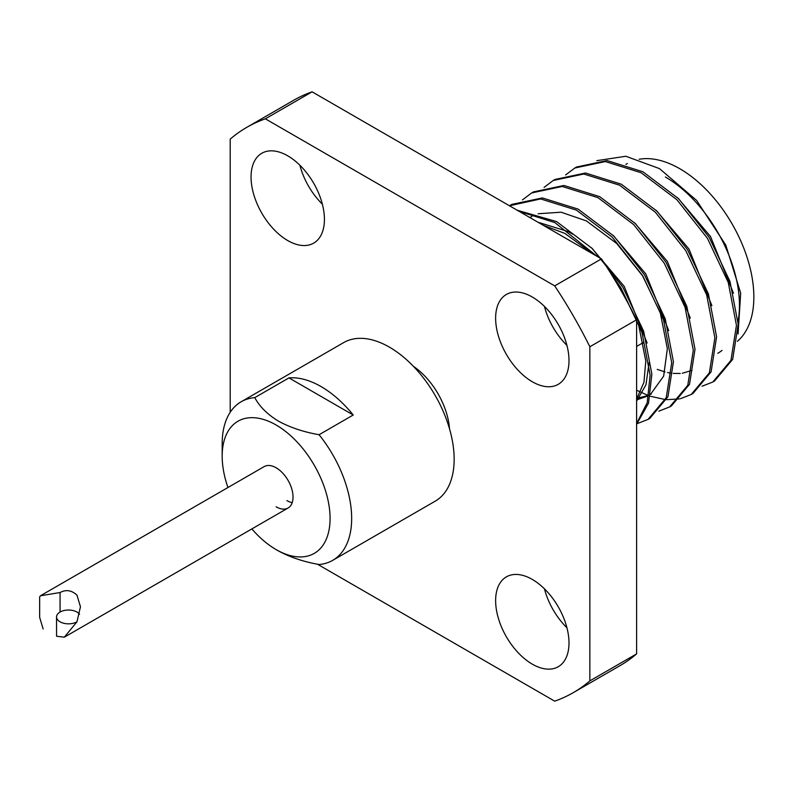 <?xml version="1.0" encoding="UTF-8"?>
<svg xmlns="http://www.w3.org/2000/svg" width="793" height="793" viewBox="0 0 793 793"><rect width="100%" height="100%" fill="white"/><g stroke="black" fill="none" stroke-linecap="round" stroke-linejoin="round"><path stroke-width="1.19" d="M413.431 366.346A56.065 32.374 60 0 1 449.522 428.874M665.386 177.017A104.775 60.496 60 0 1 738.035 321.254M722.036 350.407A104.775 60.496 60 0 1 717.774 353.311M596.812 160.662L625.846 156.261L659.479 168.622L696.66 200.46L725.803 245.136L740.682 293.103L738.075 333.982M639.108 159.274A104.775 60.496 60 0 1 679.77 168.711A104.775 60.496 60 0 1 746.619 255.99A104.775 60.496 60 0 1 737.391 341.307M299.883 165.231A51.882 29.956 -120 0 0 322.364 204.168M287.74 155.834A51.882 29.956 -120 0 0 261.799 153.267A51.882 29.956 -120 0 0 253.849 194.84A51.882 29.956 -120 0 0 287.74 240.557A51.882 29.956 -120 0 0 313.681 243.124A51.882 29.956 -120 0 0 321.631 201.551A51.882 29.956 -120 0 0 287.74 155.834M544.444 306.425A51.882 29.956 -120 0 0 566.926 345.371M532.311 297.038A51.882 29.956 -120 0 0 506.37 294.461A51.882 29.956 -120 0 0 498.42 336.034A51.882 29.956 -120 0 0 532.311 381.76A51.882 29.956 -120 0 0 558.252 384.327A51.882 29.956 -120 0 0 566.202 342.754A51.882 29.956 -120 0 0 532.311 297.038M544.444 588.832A51.882 29.956 -120 0 0 566.926 627.769M532.311 579.435A51.882 29.956 -120 0 0 506.37 576.868A51.882 29.956 -120 0 0 498.42 618.441A51.882 29.956 -120 0 0 532.311 664.157A51.882 29.956 -120 0 0 558.252 666.725A51.882 29.956 -120 0 0 566.202 625.152A51.882 29.956 -120 0 0 532.311 579.435M702.013 386.241L712.808 382.018L730.948 360.359L736.449 325.358L728.252 282.457L707.415 238.297L676.895 199.727L641.14 172.745L605.386 161.554L574.866 167.997L565.637 174.946M712.808 382.018L714.543 381.017L732.682 359.368L738.174 324.367L729.986 281.456L709.15 237.305L678.63 198.736L642.865 171.744L607.111 160.563L576.59 167.006L574.866 167.997M636.61 423.432L647.217 402.705L650.131 375.198L641.933 332.297L621.097 288.137L608.994 270.552M597.159 256.397L554.822 222.575L519.217 211.404M636.61 424.314L648.515 403.171L651.856 374.197L643.668 331.296L622.832 287.135L592.312 248.566L556.547 221.574L517.195 210.234M637.275 423.611L648.069 419.388L666.209 397.739L671.711 362.738L663.513 319.837L642.677 275.677L612.156 237.107L576.402 210.115L540.648 198.934L509.463 205.764M648.069 419.388L649.804 418.397L667.944 396.738L673.435 361.737L665.248 318.836L644.412 274.675L613.891 236.106L578.127 209.114L542.372 197.933L511.852 204.376L510.127 205.377M658.854 411.161L669.649 406.928L687.789 385.279L693.29 350.278L685.093 307.377L664.256 263.217L633.736 224.647L597.981 197.655L562.227 186.474L531.707 192.917L522.478 199.866M669.649 406.928L671.384 405.937L689.523 384.278L695.015 349.277L686.827 306.376L665.991 262.215L635.471 223.646L599.706 196.664L563.952 185.473L533.431 191.916L531.707 192.917M636.61 390.235L648.347 395.558M650.24 396.222L665.406 399.583M666.616 399.682L679.413 398.919M680.434 398.701L691.228 394.478L709.368 372.819L714.87 337.818L706.672 294.917L685.836 250.757L655.315 212.187L619.561 185.195L583.807 174.014L553.286 180.457L544.057 187.406M691.228 394.478L692.963 393.477L711.103 371.828L716.594 336.817L708.407 293.916L687.571 249.755L657.05 211.186L621.286 184.204L585.531 173.013L555.011 179.456L553.286 180.457M317.448 564.2L554.703 701.171A326.409 188.447 -120 0 0 573.23 692.676A326.409 188.447 -120 0 0 589.853 680.88L589.853 346.759A326.409 188.447 -120 0 0 554.703 285.876L265.348 118.821A326.409 188.447 -120 0 0 246.821 127.326A326.409 188.447 -120 0 0 230.198 139.112L230.198 412.291M573.23 692.676L619.977 665.674A326.409 188.447 -120 0 0 636.61 653.888L636.61 319.767A326.409 188.447 -120 0 0 601.461 258.885L312.105 91.829A326.409 188.447 -120 0 0 293.579 100.324L246.821 127.326M554.703 285.876L601.461 258.885M589.853 346.759L636.61 319.767M265.348 118.821L312.105 91.829M589.853 680.88L636.61 653.888M643.569 343.121A63.321 36.557 60 0 1 642.508 343.022M636.61 399.92L647.931 395.975M650.597 394.25L663.652 376.13L667.359 348.642L660.262 312.72L642.538 275.756L616.686 243.481L586.433 220.93L561.117 212.207L538.1 213.753M530.339 217.203L529.803 217.51M636.61 399.057L643.936 382.375L645.78 361.093L638.682 325.18L620.959 288.216L611.373 274.358M593.223 254.127L564.854 233.39L543.403 225.371M733.466 293.192L710.518 236.512L677.807 197.923M657.258 369.379L664.99 371.947M667.488 372.532L671.562 373.225M673.207 373.404L680.255 373.463M682.287 373.245L692.021 370.4M711.886 305.652L688.939 248.972L656.227 210.383M690.306 318.112L667.359 261.422L634.648 222.843M636.61 398.413L648.862 395.32M668.727 330.572L645.78 273.882L613.068 235.303M531.974 216.301L530.021 217.639M636.61 401.07L645.958 384.823L649.09 362.659M647.147 343.032L624.2 286.342L591.489 247.763M572.933 234.252L568.095 231.526L538.041 222.268M276.133 506.816A23.909 13.798 -120 0 0 288.087 508.006A23.909 13.798 -120 0 0 291.745 488.845A23.909 13.798 -120 0 0 276.133 467.781A23.909 13.798 -120 0 0 264.178 466.601L40.413 595.791L39.65 597L39.65 617.341L43.149 628.958M251.857 528.921A76.297 44.051 -120 0 0 276.133 549.599A76.297 44.051 -120 0 0 330.076 518.444A76.297 44.051 -120 0 0 276.133 425.008A76.297 44.051 -120 0 0 222.179 456.153A76.297 44.051 -120 0 0 227.948 487.517M276.133 549.599L278.383 550.897C290.06 557.241 303.62 561.781 319.064 564.517A91.552 52.863 -120 0 0 332.693 560.354A91.552 52.863 -120 0 0 319.064 434.733C303.64 432.016 290.079 427.477 278.383 421.113C267.38 414.372 259.509 406.541 254.781 397.62A91.552 52.863 -120 0 0 241.141 401.783A91.552 52.863 -120 0 0 222.179 443.693L222.179 456.153M332.693 560.354L435.188 501.186A91.552 52.863 -120 0 0 449.225 427.824A91.552 52.863 -120 0 0 389.413 347.146A91.552 52.863 -120 0 0 343.637 342.616L241.141 401.783M254.781 397.62L288.949 377.894A91.552 52.863 60 0 1 321.086 386.587A91.552 52.863 60 0 1 353.232 415.007L319.064 434.733M286.917 500.591A23.909 13.798 -120 0 0 292.191 502.663M288.949 377.894L353.232 415.007M40.413 595.791L60.06 592.53C66.017 589.348 71.648 590.22 76.961 595.146L80.46 606.764L76.961 621.811L64.312 637.195L56.561 636.234L56.551 616.934A11.954 6.899 0 0 0 63.936 623.308A11.954 6.899 0 0 0 76.961 621.811M79.538 614.278A11.954 6.899 0 0 0 76.961 612.047A11.954 6.899 0 0 0 60.06 612.047A11.954 6.899 0 0 0 56.551 616.934M60.06 592.53L60.06 612.047M625.885 164.379L627.382 163.527M636.61 346.432L643.44 342.487M650.567 394.458L651.172 394.111M288.087 508.006L64.312 637.195"/></g></svg>
